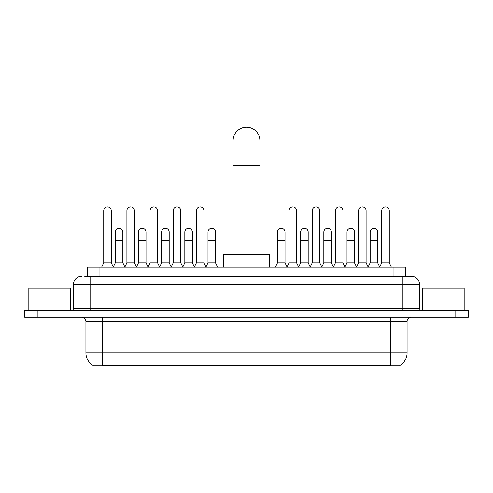 <?xml version="1.0" encoding="UTF-8"?>
<svg xmlns="http://www.w3.org/2000/svg" width="493" height="493" viewBox="0 0 493 493"><rect width="100%" height="100%" fill="white"/><g stroke="black" fill="none" stroke-linecap="round" stroke-linejoin="round"><path stroke-width="0.74" d="M84.66 276.314L90.096 276.314L84.66 276.314L87.384 276.314L87.384 267.12L405.616 267.12L405.616 276.314M399.977 365.399L399.977 365.812L93.023 365.812L93.023 365.399M93.146 365.473A14.636 14.636 0 0 1 85.918 352.846L102.643 352.846L102.643 365.473L390.357 365.473L390.357 352.846L407.082 352.846L407.082 321.479A4.184 4.184 0 0 1 411.267 317.301M85.918 352.846L85.918 321.479C85.665 318.94 84.272 317.547 81.733 317.301M399.854 365.473A14.636 14.636 0 0 0 407.082 352.846M37.197 310.608L468.35 310.608L468.35 313.955L24.65 313.955L24.65 317.301L37.197 317.301L37.197 313.955L24.65 313.955L24.65 310.608L37.197 310.608L37.197 313.955L468.35 313.955L468.35 317.301L37.197 317.301M81.733 276.314A8.363 8.363 0 0 0 73.371 284.683L73.371 308.519A2.089 2.089 0 0 1 71.275 310.608M411.267 276.314L402.904 276.314L411.267 276.314A8.363 8.363 0 0 1 419.629 284.683L419.629 308.519C419.753 309.789 420.449 310.485 421.725 310.608M419.629 284.683L90.096 284.683L90.096 276.314L402.904 276.314L402.904 308.519L419.629 308.519M70.653 310.608L70.653 288.029L28.834 288.029L28.834 310.608M464.166 310.608L464.166 288.029L422.347 288.029L422.347 310.608M233.115 254.573L233.115 140.573A13.385 13.385 0 0 1 246.5 127.188A13.385 13.385 0 0 1 259.885 140.573A13.385 13.385 0 0 0 246.5 127.188M259.885 254.573L259.885 140.573M269.498 267.12L269.498 254.573L223.502 254.573L223.502 267.12M101.638 267.12L103.727 262.935L111.258 262.935L113.347 267.12M111.258 262.935L111.258 210.745A3.765 3.765 0 0 0 107.492 206.98A3.765 3.765 0 0 1 107.733 206.986M103.727 262.935L103.727 219.108L111.258 219.108M103.727 219.108L103.727 210.745A3.765 3.765 0 0 1 107.492 206.98M124.809 267.12L126.898 262.935L134.423 262.935L136.518 267.12M134.423 262.935L134.423 210.745A3.765 3.765 0 0 0 130.663 206.98A3.765 3.765 0 0 1 130.898 206.986M126.898 262.935L126.898 219.108L134.423 219.108M126.898 219.108L126.898 210.745A3.765 3.765 0 0 1 130.663 206.98M147.974 267.12L150.063 262.935L157.594 262.935L159.683 267.12M157.594 262.935L157.594 210.745A3.765 3.765 0 0 0 153.828 206.98A3.765 3.765 0 0 1 154.062 206.986M150.063 262.935L150.063 219.108L157.594 219.108M150.063 219.108L150.063 210.745A3.765 3.765 0 0 1 153.828 206.98M171.145 267.12L173.234 262.935L180.758 262.935L182.854 267.12M180.758 262.935L180.758 210.745A3.765 3.765 0 0 0 176.999 206.98A3.765 3.765 0 0 1 177.233 206.986M173.234 262.935L173.234 219.108L180.758 219.108M173.234 219.108L173.234 210.745A3.765 3.765 0 0 1 176.999 206.98M194.31 267.12L196.399 262.935L203.929 262.935L206.019 267.12M203.929 262.935L203.929 210.745A3.765 3.765 0 0 0 200.164 206.98A3.765 3.765 0 0 1 200.398 206.986M196.399 262.935L196.399 219.108L203.929 219.108M196.399 219.108L196.399 210.745A3.765 3.765 0 0 1 200.164 206.98M286.981 267.12L289.071 262.935L296.601 262.935L298.69 267.12M296.601 262.935L296.601 210.745A3.765 3.765 0 0 0 292.836 206.98A3.765 3.765 0 0 1 293.07 206.986M289.071 262.935L289.071 219.108L296.601 219.108M289.071 219.108L289.071 210.745A3.765 3.765 0 0 1 292.836 206.98M310.146 267.12L312.242 262.935L319.766 262.935L321.855 267.12M319.766 262.935L319.766 210.745A3.765 3.765 0 0 0 316.001 206.98A3.765 3.765 0 0 1 316.241 206.986M312.242 262.935L312.242 219.108L319.766 219.108M312.242 219.108L312.242 210.745A3.765 3.765 0 0 1 316.001 206.98M333.317 267.12L335.406 262.935L342.937 262.935L345.026 267.12M342.937 262.935L342.937 210.745A3.765 3.765 0 0 0 339.172 206.98A3.765 3.765 0 0 1 339.406 206.986M335.406 262.935L335.406 219.108L342.937 219.108M335.406 219.108L335.406 210.745A3.765 3.765 0 0 1 339.172 206.98M356.482 267.12L358.577 262.935L366.102 262.935L368.191 267.12M366.102 262.935L366.102 210.745A3.765 3.765 0 0 0 362.337 206.98A3.765 3.765 0 0 1 362.577 206.986M358.577 262.935L358.577 219.108L366.102 219.108M358.577 219.108L358.577 210.745A3.765 3.765 0 0 1 362.337 206.98M379.653 267.12L381.742 262.935L389.273 262.935L391.362 267.12M389.273 262.935L389.273 210.745A3.765 3.765 0 0 0 385.508 206.98A3.765 3.765 0 0 1 385.742 206.986M381.742 262.935L381.742 219.108L389.273 219.108M381.742 219.108L381.742 210.745A3.765 3.765 0 0 1 385.508 206.98M113.285 266.99L115.313 262.935L122.843 262.935L124.871 266.99M122.843 262.935L122.843 231.987A3.765 3.765 0 0 0 119.312 228.234A3.765 3.765 0 0 1 122.843 231.987M115.313 262.935L115.313 240.35L122.843 240.35M115.313 240.35L115.313 231.987A3.765 3.765 0 0 1 119.312 228.234M136.456 266.99L138.484 262.935L146.008 262.935L148.036 266.99M146.008 262.935L146.008 231.987A3.765 3.765 0 0 0 142.483 228.234A3.765 3.765 0 0 1 146.008 231.987M138.484 262.935L138.484 240.35L146.008 240.35M138.484 240.35L138.484 231.987A3.765 3.765 0 0 1 142.483 228.234M159.621 266.99L161.649 262.935L169.179 262.935L171.207 266.99M169.179 262.935L169.179 231.987A3.765 3.765 0 0 0 165.648 228.234A3.765 3.765 0 0 1 169.179 231.987M161.649 262.935L161.649 240.35L169.179 240.35M161.649 240.35L161.649 231.987A3.765 3.765 0 0 1 165.648 228.234M182.786 266.99L184.82 262.935L192.344 262.935L194.371 266.99M192.344 262.935L192.344 231.987A3.765 3.765 0 0 0 188.819 228.234A3.765 3.765 0 0 1 192.344 231.987M184.82 262.935L184.82 240.35L192.344 240.35M184.82 240.35L184.82 231.987A3.765 3.765 0 0 1 188.819 228.234M205.957 266.99L207.984 262.935L215.515 262.935L217.604 267.12M215.515 262.935L215.515 231.987A3.765 3.765 0 0 0 211.984 228.234A3.765 3.765 0 0 1 215.515 231.987M207.984 262.935L207.984 240.35L215.515 240.35M207.984 240.35L207.984 231.987A3.765 3.765 0 0 1 211.984 228.234M275.396 267.12L277.485 262.935L285.016 262.935L287.043 266.99M285.016 262.935L285.016 231.987A3.765 3.765 0 0 0 281.491 228.234A3.765 3.765 0 0 1 285.016 231.987M277.485 262.935L277.485 240.35L285.016 240.35M277.485 240.35L277.485 231.987A3.765 3.765 0 0 1 281.491 228.234M298.629 266.99L300.656 262.935L308.18 262.935L310.214 266.99M308.18 262.935L308.18 231.987A3.765 3.765 0 0 0 304.656 228.234A3.765 3.765 0 0 1 308.18 231.987M300.656 262.935L300.656 240.35L308.18 240.35M300.656 240.35L300.656 231.987A3.765 3.765 0 0 1 304.656 228.234M321.793 266.99L323.821 262.935L331.351 262.935L333.379 266.99M331.351 262.935L331.351 231.987A3.765 3.765 0 0 0 327.827 228.234A3.765 3.765 0 0 1 331.351 231.987M323.821 262.935L323.821 240.35L331.351 240.35M323.821 240.35L323.821 231.987A3.765 3.765 0 0 1 327.827 228.234M344.964 266.99L346.992 262.935L354.516 262.935L356.544 266.99M354.516 262.935L354.516 231.987A3.765 3.765 0 0 0 350.991 228.234A3.765 3.765 0 0 1 354.516 231.987M346.992 262.935L346.992 240.35L354.516 240.35M346.992 240.35L346.992 231.987A3.765 3.765 0 0 1 350.991 228.234M368.129 266.99L370.157 262.935L377.687 262.935L379.715 266.99M377.687 262.935L377.687 231.987A3.765 3.765 0 0 0 374.156 228.234A3.765 3.765 0 0 1 377.687 231.987M370.157 262.935L370.157 240.35L377.687 240.35M370.157 240.35L370.157 231.987A3.765 3.765 0 0 1 374.156 228.234M388.687 365.812L388.687 365.399M104.313 365.812L104.313 365.399M99.931 276.314L99.931 267.12M393.069 276.314L393.069 267.12M390.357 317.301L390.357 321.479L85.918 321.479M407.082 321.479L390.357 321.479L390.357 352.846L102.643 352.846L102.643 317.301M455.803 317.301L455.803 310.608M90.096 310.608L90.096 284.683L73.371 284.683M73.371 308.519L402.904 308.519L402.904 310.608M233.115 165.666L259.885 165.666"/></g></svg>

